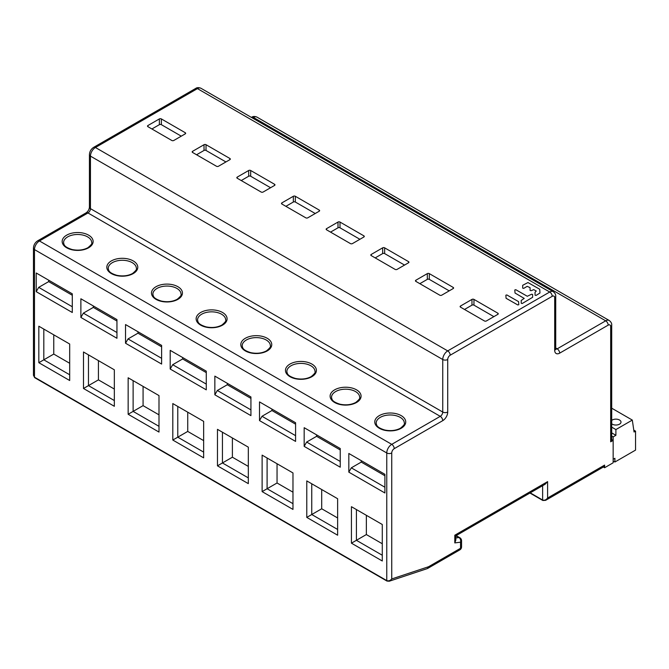 <?xml version="1.0" encoding="UTF-8"?>
<svg xmlns="http://www.w3.org/2000/svg" width="669" height="669" viewBox="0 0 669 669"><rect width="100%" height="100%" fill="white"/><g stroke="black" fill="none" stroke-linecap="round" stroke-linejoin="round"><path stroke-width="1" d="M603.338 467.012L604.6 467.74L613.155 462.797L613.155 440.394L610.672 441.824A3.521 2.032 0 0 0 611.7 440.394L611.7 325.134A3.521 2.032 180 0 1 610.672 326.572A3.521 2.032 -60 0 0 608.18 325.134L559.669 353.148A7.033 4.064 120 0 1 554.693 350.272L554.693 297.755A3.521 2.032 -60 0 0 552.209 296.317L450.204 355.206A3.521 2.032 -60 0 0 447.72 359.512L447.72 412.037A7.033 4.064 120 0 1 442.744 420.65L394.225 448.665A3.521 2.032 -60 0 0 391.741 452.972L391.741 578.953C390.261 580.667 388.597 581.21 386.766 580.583L386.766 452.972A7.033 4.064 -60 0 1 391.741 444.35L440.252 416.344A3.521 2.032 120 0 0 442.744 412.037L442.744 359.512A7.033 4.064 -60 0 1 447.72 350.899L549.717 292.01A7.033 4.064 -60 0 1 553.238 291.659C555.094 293.114 555.922 294.669 555.722 296.317A3.521 2.032 180 0 1 554.693 297.755M604.6 467.74L604.6 465.097A3.521 2.032 -120 0 1 603.873 466.711L545.645 500.328L547.602 498.004C546.197 499.91 544.533 500.579 542.626 500.019L542.626 485.694M611.7 439.55L613.155 440.394M497.845 314.346L486.405 320.953A1.405 0.811 0 0 1 484.415 320.953L460.531 307.163A1.405 0.811 0 0 1 460.113 306.586A1.405 0.811 0 0 1 460.531 306.009L471.971 299.403A1.405 0.811 0 0 1 473.961 299.403L497.845 313.192A1.405 0.811 0 0 1 498.254 313.769A1.405 0.811 0 0 1 497.845 314.346L497.845 313.192M453.189 288.556L441.749 295.171A1.405 0.811 0 0 1 439.75 295.171L415.867 281.381A1.405 0.811 0 0 1 415.457 280.804A1.405 0.811 0 0 1 415.867 280.227L427.315 273.621A1.405 0.811 0 0 1 429.306 273.621L453.189 287.411A1.405 0.811 0 0 1 453.599 287.988A1.405 0.811 0 0 1 453.189 288.556L453.189 287.411M408.533 262.775L397.085 269.381A1.405 0.811 0 0 1 395.095 269.381L371.211 255.591A1.405 0.811 0 0 1 370.802 255.023A1.405 0.811 0 0 1 371.211 254.446L382.66 247.839A1.405 0.811 0 0 1 384.65 247.839L408.533 261.629A1.405 0.811 0 0 1 408.943 262.206A1.405 0.811 0 0 1 408.533 262.775L408.533 261.629M363.877 236.993L352.429 243.6A1.405 0.811 0 0 1 350.439 243.6L326.556 229.81A1.405 0.811 0 0 1 326.146 229.241A1.405 0.811 0 0 1 326.556 228.664L338.004 222.058A1.405 0.811 0 0 1 339.994 222.058L363.877 235.848A1.405 0.811 0 0 1 364.287 236.416A1.405 0.811 0 0 1 363.877 236.993L363.877 235.848M319.213 211.212L307.773 217.818A1.405 0.811 0 0 1 305.783 217.818L281.9 204.028A1.405 0.811 0 0 1 281.49 203.46A1.405 0.811 0 0 1 281.9 202.883L293.34 196.276A1.405 0.811 0 0 1 295.33 196.276L319.213 210.066A1.405 0.811 0 0 1 319.631 210.635A1.405 0.811 0 0 1 319.213 211.212L319.213 210.066M274.558 185.43L263.118 192.036A1.405 0.811 0 0 1 261.127 192.036L237.244 178.247A1.405 0.811 0 0 1 236.826 177.67A1.405 0.811 0 0 1 237.244 177.101L248.684 170.495A1.405 0.811 0 0 1 250.674 170.495L274.558 184.276A1.405 0.811 0 0 1 274.976 184.853A1.405 0.811 0 0 1 274.558 185.43L274.558 184.276M229.902 159.648L218.462 166.255A1.405 0.811 0 0 1 216.472 166.255L192.588 152.465A1.405 0.811 0 0 1 192.17 151.888A1.405 0.811 0 0 1 192.588 151.319L204.028 144.705A1.405 0.811 0 0 1 206.019 144.705L229.902 158.494A1.405 0.811 0 0 1 230.312 159.071A1.405 0.811 0 0 1 229.902 159.648L229.902 158.494M185.246 133.867L173.798 140.473A1.405 0.811 0 0 1 171.808 140.473L147.924 126.684A1.405 0.811 0 0 1 147.515 126.107A1.405 0.811 0 0 1 147.924 125.529L159.373 118.923A1.405 0.811 0 0 1 161.363 118.923L185.246 132.713A1.405 0.811 0 0 1 185.656 133.29A1.405 0.811 0 0 1 185.246 133.867L185.246 132.713M384.901 474.304L348.825 453.473L348.825 472.147L384.901 492.978L384.901 474.304M340.237 448.523L304.169 427.692L304.169 446.365L340.237 467.196L340.237 448.523M295.581 422.741L259.505 401.91L259.505 420.584L295.581 441.406L295.581 422.741M250.925 396.951L214.849 376.129L214.849 394.802L250.925 415.625L250.925 396.951M206.269 371.17L170.194 350.347L170.194 369.02L206.269 389.843L206.269 371.17M161.614 345.388L125.538 324.565L125.538 343.239L161.614 364.061L161.614 345.388M116.95 319.606L80.882 298.775L80.882 317.449L116.95 338.28L116.95 319.606M72.294 293.825L36.218 272.994L36.218 291.667L72.294 312.498L72.294 293.825M351.434 506.692L351.434 543.178L382.283 560.99L382.283 524.504L351.434 506.692L356.41 509.569L356.41 540.301L382.283 555.245M306.778 480.911L306.778 517.396L337.628 535.208L337.628 498.723L306.778 480.911L311.754 483.779L311.754 514.52L337.628 529.463M262.123 455.129L262.123 491.615L292.972 509.418L292.972 472.941L262.123 455.129L267.098 457.997L267.098 488.738L292.972 503.673M217.467 429.347L217.467 465.833L248.316 483.637L248.316 447.16L217.467 429.347L222.443 432.216L222.443 462.956L248.316 477.892M172.803 403.566L172.803 440.043L203.652 457.855L203.652 421.37L172.803 403.566L177.778 406.434L177.778 437.175L203.652 452.11M128.147 377.776L128.147 414.262L158.996 432.074L158.996 395.588L128.147 377.776L133.123 380.653L133.123 411.393L158.996 426.329M83.491 351.994L83.491 388.48L114.34 406.292L114.34 369.806L83.491 351.994L88.467 354.871L88.467 385.612L114.34 400.547M38.835 326.213L38.835 362.698L69.685 380.51L69.685 344.025L38.835 326.213L43.811 329.089L43.811 359.822L69.685 374.765M387.351 581.085L389.266 581.219L391.741 578.953L428.57 566.727L427.391 568.566L389.266 581.219L386.983 581.06A1.054 0.61 -60 0 1 386.766 580.583L34.479 377.191L33.45 375.276L34.696 377.676L386.983 581.06A1.054 0.61 -60 0 0 387.351 581.085M428.57 566.727L460.531 548.279A3.521 2.032 0 0 0 461.56 546.841L461.56 540.761A3.521 2.032 180 0 1 460.531 542.191A3.521 2.634 -97.2 0 0 458.951 537.558L455.873 535.785M545.118 484.256L455.832 535.802L455.84 540.092L454.803 542.91L454.803 535.208C456.174 535.994 456.174 535.994 454.803 535.208L547.602 481.63L545.118 484.247M348.825 453.473L351.309 454.912M384.901 475.743L361.26 462.095L351.309 467.84L384.901 487.233M351.309 467.84L348.825 472.147M361.26 462.095L361.26 460.657M304.169 427.692L306.653 429.13M340.237 449.953L316.604 436.313L306.653 442.058L340.237 461.451M306.653 442.058L304.169 446.365M316.604 436.313L316.604 434.875M259.505 401.91L261.997 403.348M295.581 424.171L271.949 410.532L261.997 416.277L295.581 435.661M261.997 416.277L259.505 420.584M271.949 410.532L271.949 409.094M214.849 376.129L217.341 377.567M250.925 398.389L227.293 384.742L217.341 390.487L250.925 409.88M217.341 390.487L214.849 394.802M227.293 384.742L227.293 383.312M170.194 350.347L172.686 351.777M206.269 372.608L182.637 358.96L172.686 364.705L206.269 384.098M172.686 364.705L170.194 369.02M182.637 358.96L182.637 357.53M125.538 324.565L128.022 325.995M161.614 346.826L137.973 333.179L128.022 338.924L161.614 358.316M128.022 338.924L125.538 343.239M137.973 333.179L137.973 331.74M80.882 298.775L83.366 300.214M116.95 321.045L93.317 307.397L83.366 313.142L116.95 332.535M83.366 313.142L80.882 317.449M93.317 307.397L93.317 305.959M36.218 272.994L38.71 274.432M72.294 295.263L48.661 281.616L38.71 287.361L72.294 306.753M38.71 287.361L36.218 291.667M48.661 281.616L48.661 280.177M351.434 543.178L366.361 534.556L366.361 515.314M382.283 543.755L366.361 534.556M306.778 517.396L321.705 508.774L321.705 489.532M337.628 517.965L321.705 508.774M262.123 491.615L277.05 482.993L277.05 463.742M292.972 492.183L277.05 482.993M217.467 465.833L232.394 457.211L232.394 437.961M248.316 466.402L232.394 457.211M172.803 440.043L187.73 431.43L187.73 412.179M203.652 440.62L187.73 431.43M128.147 414.262L143.074 405.648L143.074 386.398M158.996 414.839L143.074 405.648M83.491 388.48L98.418 379.867L98.418 360.616M114.34 389.057L98.418 379.867M38.835 362.698L53.763 354.077L53.763 334.834M69.685 363.275L53.763 354.077M464.512 309.463L471.971 305.148A1.405 0.811 180 0 1 473.961 305.148L493.864 316.638M419.848 283.673L427.315 279.366A1.405 0.811 180 0 1 429.306 279.366L449.208 290.856M375.192 257.891L382.66 253.584A1.405 0.811 180 0 1 384.65 253.584L404.553 265.075M330.536 232.11L338.004 227.803A1.405 0.811 180 0 1 339.994 227.803L359.897 239.293M285.88 206.328L293.34 202.021A1.405 0.811 180 0 1 295.33 202.021L315.233 213.511M241.225 180.546L248.684 176.24A1.405 0.811 180 0 1 250.674 176.24L270.577 187.73M196.569 154.765L204.028 150.45A1.405 0.811 180 0 1 206.019 150.45L225.921 161.948M151.905 128.983L159.373 124.668A1.405 0.811 180 0 1 161.363 124.668L181.266 136.158M506.065 298.265L517.806 304.955L518.793 304.713L518.584 301.635L506.851 294.945L505.864 295.188L506.065 298.265M515.799 289.71L514.821 289.953L515.021 293.03L524.212 298.407L521.201 300.448L521.235 303.283L522.221 303.517L532.633 297.295L532.599 294.452L531.612 294.218L527.297 296.267L515.799 289.71M527.189 286.34L530.065 287.645L530.099 290.488L531.094 290.714L533.778 289.627L536.245 291.032L535.033 292.353L535.066 295.196L536.061 295.43L539.958 293.014L539.749 289.267L527.966 282.552L522.673 285.312L522.706 288.147L523.693 288.381L527.189 286.34M613.155 436.89L615.898 435.31L615.898 429.565L632.314 420.082L634.053 432.007L635.55 431.137L635.55 450.103L614.903 462.02L614.903 458.29L613.155 459.294L613.155 436.89L611.7 436.046M615.898 435.31L611.7 432.885M615.898 429.565L611.7 427.14M632.314 420.082L611.7 408.182M611.7 423.77A5.101 2.944 0 0 0 612.286 424.171A5.101 2.944 0 0 0 619.502 424.171A5.101 2.944 0 0 0 620.999 422.089A5.101 2.944 0 0 0 619.502 420.007A5.101 2.944 0 0 0 612.286 420.007A5.101 2.944 0 0 0 611.7 420.416M635.55 431.137L633.786 430.117M614.903 462.02L613.155 461.016M547.602 481.63L547.602 498.004L604.6 465.097M454.803 542.91L460.531 542.191L460.531 548.279A3.521 2.032 -120 0 1 459.804 549.885A3.521 3.521 0 0 0 461.56 546.841M610.672 441.824L610.672 326.572M608.18 325.134A3.521 2.032 -120 0 0 605.696 320.827L253.417 117.435A3.521 2.032 -120 0 0 251.653 117.267C252.982 116.272 254.738 116.214 256.929 117.092A7.033 4.064 120 0 0 253.417 117.435L252.447 117.995M555.738 349.134A3.521 2.032 120 0 0 557.185 348.833L605.696 320.827A7.033 4.064 -60 0 1 609.216 320.476L256.929 117.092M555.722 347.997L557.185 348.833A3.521 2.032 60 0 1 559.669 353.148M554.693 350.272A3.521 2.032 0 0 0 555.722 348.833L555.722 296.317M552.209 296.317A3.521 2.032 -120 0 0 549.717 292.01L197.439 88.617L95.433 147.506L447.72 350.899A3.521 2.032 60 0 1 450.204 355.206M200.951 88.266A7.033 4.064 120 0 0 197.439 88.617A3.521 2.032 -120 0 0 195.674 88.442C197.004 87.455 198.76 87.396 200.951 88.266L553.238 291.659M447.72 359.512A3.521 2.032 180 0 1 442.744 359.512L90.457 156.128L90.457 208.644L442.744 412.037A3.521 2.032 0 0 0 447.72 412.037M89.429 154.69C89.613 151.529 91.026 149.078 93.677 147.339A3.521 2.032 60 0 1 95.433 147.506A7.033 4.064 120 0 0 90.457 156.128A3.521 2.032 180 0 1 89.429 154.69L89.429 207.214A3.521 2.032 0 0 0 90.457 208.644A3.521 2.032 -60 0 1 87.974 212.959L39.454 240.965L391.741 444.35A3.521 2.032 60 0 1 394.225 448.665M442.744 420.65A3.521 2.032 -120 0 0 440.252 416.344L87.974 212.959A3.521 2.032 -120 0 0 86.209 212.784C88.082 211.387 89.153 209.531 89.429 207.214M391.741 452.972A3.521 2.032 180 0 1 386.766 452.972L34.479 249.587L34.479 377.191A1.054 0.61 120 0 0 34.696 377.676M33.45 248.149C33.634 244.988 35.047 242.529 37.698 240.79A3.521 2.032 60 0 1 39.454 240.965A7.033 4.064 120 0 0 34.479 249.587A3.521 2.032 180 0 1 33.45 248.149L33.45 375.276M455.84 537.951L458.951 537.558A3.521 2.032 -60 0 1 459.804 537.709L456.166 535.61M530.224 492.852L542.626 500.019A1.054 0.61 -60 0 0 542.843 500.496L529.915 493.028M401.191 428.269A15.479 8.94 0 0 0 401.191 415.625A15.479 8.94 0 0 0 379.298 415.625A15.479 8.94 0 0 0 379.298 428.269A15.479 8.94 0 0 0 401.191 428.269M356.535 402.487A15.479 8.94 0 0 0 356.535 389.843A15.479 8.94 0 0 0 334.642 389.843A15.479 8.94 0 0 0 334.642 402.487A15.479 8.94 0 0 0 356.535 402.487M311.879 376.697A15.479 8.94 0 0 0 311.879 364.061A15.479 8.94 0 0 0 289.986 364.061A15.479 8.94 0 0 0 289.986 376.697A15.479 8.94 0 0 0 311.879 376.697M267.224 350.916A15.479 8.94 0 0 0 267.224 338.28A15.479 8.94 0 0 0 245.331 338.28A15.479 8.94 0 0 0 245.331 350.916A15.479 8.94 0 0 0 267.224 350.916M222.56 325.134A15.479 8.94 0 0 0 222.56 312.498A15.479 8.94 0 0 0 200.667 312.498A15.479 8.94 0 0 0 200.667 325.134A15.479 8.94 0 0 0 222.56 325.134M177.904 299.352A15.479 8.94 0 0 0 177.904 286.717A15.479 8.94 0 0 0 156.011 286.717A15.479 8.94 0 0 0 156.011 299.352A15.479 8.94 0 0 0 177.904 299.352M133.248 273.571A15.479 8.94 0 0 0 133.248 260.927A15.479 8.94 0 0 0 111.355 260.927A15.479 8.94 0 0 0 111.355 273.571A15.479 8.94 0 0 0 133.248 273.571M88.592 247.789A15.479 8.94 0 0 0 88.592 235.145A15.479 8.94 0 0 0 66.699 235.145A15.479 8.94 0 0 0 66.699 247.789A15.479 8.94 0 0 0 88.592 247.789M404.319 423.092A14.074 8.128 0 0 0 395.63 415.591A14.074 8.128 0 0 0 380.293 417.347A14.074 8.128 0 0 0 379.08 418.15A14.074 8.128 0 0 0 376.17 423.092C376.639 425.058 376.304 427.349 384.7 430C390.671 431.204 395.931 430.602 400.488 428.193C403.758 425.492 405.038 423.795 404.319 423.092M359.663 397.311A14.074 8.128 0 0 0 350.974 389.81A14.074 8.128 0 0 0 335.637 391.566A14.074 8.128 0 0 0 334.425 392.369A14.074 8.128 0 0 0 331.515 397.311C331.983 399.268 331.648 401.559 340.044 404.21C346.007 405.422 351.275 404.82 355.833 402.412C359.102 399.711 360.382 398.013 359.663 397.311M315.007 371.529A14.074 8.128 0 0 0 306.318 364.02A14.074 8.128 0 0 0 290.982 365.784A14.074 8.128 0 0 0 289.769 366.587A14.074 8.128 0 0 0 286.859 371.529C287.327 373.486 286.993 375.777 295.38 378.428C301.351 379.641 306.619 379.039 311.177 376.63C314.447 373.929 315.726 372.223 315.007 371.529M270.351 345.748A14.074 8.128 0 0 0 261.663 338.238A14.074 8.128 0 0 0 246.326 340.003A14.074 8.128 0 0 0 245.113 340.797A14.074 8.128 0 0 0 242.203 345.748C242.671 347.704 242.329 349.996 250.724 352.647C256.695 353.859 261.955 353.257 266.521 350.849C269.791 348.148 271.07 346.442 270.351 345.748M225.687 319.966A14.074 8.128 0 0 0 216.999 312.456A14.074 8.128 0 0 0 201.662 314.221A14.074 8.128 0 0 0 200.449 315.015A14.074 8.128 0 0 0 197.547 319.966C198.016 321.923 197.673 324.214 206.069 326.865C212.04 328.078 217.3 327.476 221.857 325.067C225.135 322.358 226.406 320.66 225.687 319.966M181.031 294.184A14.074 8.128 0 0 0 172.343 286.675A14.074 8.128 0 0 0 157.006 288.439A14.074 8.128 0 0 0 155.793 289.234A14.074 8.128 0 0 0 152.883 294.184C153.352 296.141 153.017 298.433 161.413 301.083C167.384 302.296 172.644 301.694 177.201 299.286C180.471 296.576 181.751 294.878 181.031 294.184M136.376 268.403A14.074 8.128 0 0 0 127.687 260.893A14.074 8.128 0 0 0 112.35 262.658A14.074 8.128 0 0 0 111.138 263.452A14.074 8.128 0 0 0 108.227 268.403C108.696 270.36 108.361 272.651 116.757 275.302C122.728 276.506 127.988 275.912 132.546 273.504C135.815 270.794 137.095 269.097 136.376 268.403M91.72 242.621A14.074 8.128 0 0 0 83.031 235.112A14.074 8.128 0 0 0 67.694 236.868A14.074 8.128 0 0 0 66.482 237.671A14.074 8.128 0 0 0 63.572 242.621C64.04 244.578 63.706 246.869 72.101 249.52C78.064 250.724 83.332 250.131 87.89 247.722C91.16 245.013 92.439 243.315 91.72 242.621M460.531 306.009L460.531 307.163M471.971 305.148L471.971 299.403M473.961 299.403L473.961 305.148M415.867 280.227L415.867 281.381M427.315 279.366L427.315 273.621M429.306 273.621L429.306 279.366M371.211 254.446L371.211 255.591M382.66 253.584L382.66 247.839M384.65 247.839L384.65 253.584M326.556 228.664L326.556 229.81M338.004 227.803L338.004 222.058M339.994 222.058L339.994 227.803M281.9 202.883L281.9 204.028M293.34 202.021L293.34 196.276M295.33 196.276L295.33 202.021M237.244 177.101L237.244 178.247M248.684 176.24L248.684 170.495M250.674 170.495L250.674 176.24M192.588 151.319L192.588 152.465M204.028 150.45L204.028 144.705M206.019 144.705L206.019 150.45M147.924 125.529L147.924 126.684M159.373 124.668L159.373 118.923M161.363 118.923L161.363 124.668M611.7 325.134C611.901 323.487 611.065 321.94 609.216 320.476M555.421 349.009L555.788 349.369L555.722 348.833M427.658 568.441L459.804 549.885M461.56 540.761A3.521 3.521 0 0 0 459.804 537.709M545.645 500.328L542.843 500.496M37.698 240.79L86.209 212.784M93.677 147.339L195.674 88.442"/></g></svg>
